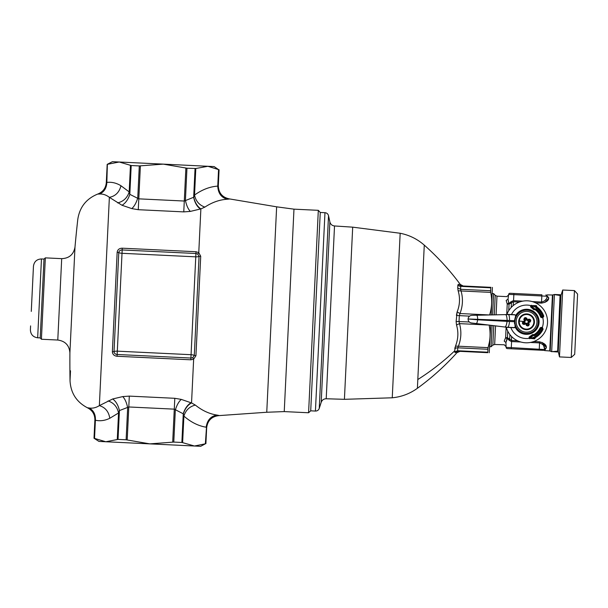 <?xml version="1.0" encoding="UTF-8"?>
<svg xmlns="http://www.w3.org/2000/svg" width="608" height="608" viewBox="0 0 608 608"><rect width="100%" height="100%" fill="white"/><g stroke="black" fill="none" stroke-linecap="round" stroke-linejoin="round"><path stroke-width="0.91" d="M571.239 357.466L574.704 354.32L577.6 294.052L574.454 290.586L562.696 290.016L559.474 356.904L571.239 357.466L574.454 290.586M562.696 290.016L560.964 295.412L558.273 351.363L559.474 356.904M557.141 351.948L557.65 351.158L557.141 351.948L551.676 351.568L554.412 294.576L560.325 295.556L554.564 294.47L552.9 294.88L550.194 351.12L551.669 351.682L557.65 351.158L560.074 295.161M559.892 294.728L554.511 294.47M552.011 351.637L557.392 351.53M548.712 297.753L546.326 295.055L548.712 297.753L547.025 296.613L548.712 297.753M535.58 302.83L541.477 303.111C546.22 302.298 548.636 300.633 548.728 298.118M545.847 295.009L545.802 295.002A1.277 1.277 0 0 1 547.01 296.225L508.66 294.378L508.007 299.166L509.04 304.152L513.289 301.75L519.407 302.047M548.728 298.285L544.943 302.412M546.212 295.017L546.212 295.017C547.648 294.85 547.648 294.85 546.212 295.017C547.648 294.85 547.648 294.85 546.212 295.017C547.648 294.85 547.648 294.85 546.212 295.017L546.326 295.055C548.728 294.728 548.728 294.728 546.326 295.055L545.802 295.002A1.277 1.277 0 0 1 547.01 296.225L547.025 296.613C546.987 299.296 545.156 301.097 541.53 302.039L532.289 301.591M545.042 349.82L546.303 347.86L544.221 350.2M542.154 342.433L546.356 347.495C546.501 344.987 544.259 343.094 539.615 341.833L533.718 341.544M544.365 349.547L511.298 347.624L511.244 348.779L507.323 348.597A1.277 1.277 0 0 1 506.114 347.373L511.298 347.624L511.64 340.488L507.429 337.683L505.628 337.615L504.214 341.118C504.442 346.203 504.442 346.203 504.214 341.118L505.924 342.547L507.414 338.375L507.741 331.124M546.303 347.86L544.464 349.22L546.303 347.86M543.552 350.337L543.666 350.314C546.03 350.869 546.03 350.869 543.666 350.314L543.552 350.337C544.966 350.649 544.966 350.649 543.552 350.337C544.966 350.649 544.966 350.649 543.552 350.337C544.966 350.649 544.966 350.649 543.552 350.337L543.218 350.322M513.099 305.672L513.502 301.766M546.311 298.992L544.639 300.914M543.187 350.314L543.142 350.314A1.277 1.277 0 0 0 544.464 349.22L543.476 350.314M542.062 343.9L542.556 344.333M543.719 345.815L544.51 348.832C544.738 346.157 543.081 344.189 539.562 342.904L539.615 341.833M520.828 342.008L511.427 341.559L511.609 336.558M543.142 350.314L539.22 350.124L543.142 350.314A1.277 1.277 0 0 0 544.464 349.22L544.51 348.832M509.983 293.284L513.904 293.466L509.983 293.284A1.277 1.277 0 0 0 508.66 294.378L508.007 299.166C508.744 293.755 508.744 293.755 508.007 299.166L508.706 303.035L507.239 304.053L506.738 314.496M522.796 301.135L513.555 300.686L513.904 293.466L541.88 294.812L541.477 303.111M511.206 307.458L511.45 302.465L510.994 301.735L513.388 300.679M509.094 303.46L510.994 301.735M547.01 296.225L547.025 296.613M511.244 348.779L539.22 350.124L539.562 342.904L530.328 342.464M505.962 343.672L506.114 347.373A1.277 1.277 0 0 0 507.323 348.597A1.277 1.277 0 0 1 506.114 347.373L505.924 342.547L506.988 338.762L505.628 337.615L506.13 327.165M511.427 341.559L509.139 340.275L509.664 339.598L509.907 334.598M509.139 340.275L507.414 338.375M508.721 310.703L509.04 304.152L507.239 304.053L506.168 300.428L508.007 299.166M508.562 295.093L506.715 296.628L496.987 296.164L496.09 314.746M543.62 350.246A1.277 1.277 0 0 0 544 350.033A1.277 1.277 0 0 1 543.62 350.246M506.168 300.428C506.89 295.382 506.89 295.382 506.168 300.428M495.558 325.896L494.661 344.478L504.382 344.789M492.609 314.83L493.635 293.58L492.237 293.512M493.764 325.675L492.83 345.139L491.074 346.727L492.1 325.47M489.235 352.762L490.709 325.303M491.211 314.868L492.381 287.402M490.937 287.333C492.883 287.424 492.883 287.424 490.937 287.333C492.883 287.424 492.883 287.424 490.937 287.333L461.312 285.904C463.79 286.026 463.79 286.026 461.312 285.904L460.735 286.368L490.671 287.804L490.937 287.333L463.182 285.996L460.294 284.453C449.662 270.081 437.654 256.979 424.278 245.13L417.81 379.536C431.186 371.04 443.483 361.479 454.7 350.854L455.483 346.119L458.409 346.21L457.778 347.822L487.715 349.266L489.22 342.882M458.006 290.244L458.143 290.768L461.069 290.958L460.59 289.294L490.527 290.73L490.694 292.38L490.671 287.804M469.574 316.13L459.321 315.636L459.982 313.538C462.825 306.128 463.19 298.604 461.069 290.958L490.694 292.38C492.275 300.002 491.91 307.526 489.607 314.959M489.121 325.06C490.702 332.675 490.344 340.206 488.034 347.639L458.409 346.21C461.252 338.808 461.616 331.276 459.496 323.631L459.04 321.48L459.321 315.636L456.41 315.385L457.125 311.927L459.982 313.538L488.9 314.929M455.172 352.632C457.619 352.61 457.619 352.61 455.172 352.632L454.655 351.834L455.172 352.632L458.166 351.264L487.791 352.686C489.736 352.784 489.736 352.784 487.791 352.686C489.736 352.784 489.736 352.784 487.791 352.686L488.034 347.639M458.166 351.264L457.634 350.748L457.778 347.822A3.823 3.139 -177.2 0 0 454.799 348.802L455.088 347.267M455.483 346.119C458.265 339.112 458.607 332.059 456.502 324.961L459.496 323.631L488.414 325.022M456.502 324.961L456.122 321.45L469.292 321.974M457.725 288.032L457.87 285A3.823 3.45 -177.2 0 0 460.735 286.368L460.59 289.294L457.725 288.032L458.143 290.768C460.241 298.011 459.906 305.064 457.125 311.927L456.122 321.45M457.87 285L458.462 284.255L461.312 285.904M458.462 284.255C460.894 284.514 460.894 284.514 458.462 284.255M311.296 398.681L320.256 212.466L318.318 210.33L308.583 412.764L310.711 410.826L311.296 398.681M227.415 199.242C221.342 197.646 218.128 193.276 217.763 186.116L218.105 185.79C218.416 193.146 222.171 197.562 229.36 199.036L227.415 199.242C219.762 199.644 212.245 202.259 204.873 207.1L200.876 208.894L198.77 252.632L200.716 256.272L195.928 355.748L193.648 359.184L191.543 402.922L195.35 405.088C202.221 410.613 209.448 413.942 217.033 415.074L218.956 415.469C211.652 416.252 207.495 420.288 206.477 427.576L205.367 443.734L206.477 427.576M191.854 403.051L181.268 399.395L174.8 398.301L174.283 409.154L128.79 406.965L119.419 410.582L118.552 412.969L109.782 418.281C104.971 420.63 100.176 421.283 95.403 420.242L94.529 438.398L95.403 420.242C95.669 414.481 93.594 410.392 89.156 407.976L87.757 407.801L89.156 407.976C92.538 408.546 95.935 407.77 99.355 405.627C105.275 407.398 108.748 411.616 109.782 418.281M195.806 168.507L207.906 166.28L112.404 161.682L107.183 164.373L106.491 182.681C105.967 188.191 103.147 191.991 98.032 194.074L99.446 194.036C102.866 193.792 106.172 194.894 109.372 197.349L122.018 205.268L131.814 208.605L138.274 209.699L183.768 211.888L190.304 211.417L200.876 208.894C197.357 206.53 194.986 202.646 193.754 197.235L194.53 195.054L195.806 168.507L186.96 168.211L163.271 164.13L139.3 165.923L131.206 165.528L119.221 162.009L107.798 164.228M174.8 398.301L129.314 396.112L122.778 396.583L112.7 398.962L99.355 405.627L109.372 197.349C115.436 196.156 119.305 192.288 120.969 185.759L129.185 191.892L129.816 194.347L138.799 198.846L184.292 201.035L193.754 197.235M122.261 248.193L196.012 251.735L198.77 252.632L197.767 254.091L195.928 253.506L122.178 249.956L122.261 248.193C119.312 248.262 117.61 249.614 117.162 252.252L112.374 351.728C112.571 354.396 114.129 355.908 117.063 356.265L190.813 359.807L193.648 359.184L192.789 357.633L194.294 355.399A5.092 2.318 2.8 0 0 191.064 354.7L195.768 256.842A5.092 2.318 -177.2 0 0 199.059 256.462A2.546 1.163 2.8 0 1 200.716 256.272M217.033 415.074C210.839 416.085 207.214 420.128 206.165 427.211C198.368 425.942 190.942 422.233 183.897 416.092C185.744 410.18 189.567 406.509 195.35 405.088M191.543 402.922C187.819 404.936 185.083 408.576 183.335 413.843L183.897 416.092L182.62 442.639L194.446 446.014L149.811 443.87L127.201 439.972L129.314 396.112M197.767 254.091L199.059 256.462L194.294 355.399L195.928 355.748M204.873 207.1C199.249 205.132 195.806 201.119 194.53 195.054C202.137 189.612 209.882 186.633 217.763 186.116L218.553 169.602L207.913 166.288L214.13 166.577L218.439 169.541M196.012 251.735L195.768 256.842L122.018 253.3L122.178 249.956C120.209 250.002 119.077 250.884 118.78 252.601A5.092 2.318 -177.2 0 0 122.018 253.3L117.314 351.158A5.092 2.318 2.8 0 0 114.023 351.538C114.152 353.278 115.193 354.259 117.154 354.494L117.314 351.158L191.064 354.7L190.904 358.044L192.789 357.633M183.335 413.843L174.283 409.154L172.695 442.16L149.811 443.87L105.762 441.75L94.529 438.398M191.064 402.732C187.553 404.799 184.954 408.439 183.266 413.653L181.876 442.472L182.62 442.639M181.268 399.395C178.729 401.69 176.753 405.247 175.324 410.073L173.782 442.077L172.695 442.16M122.778 396.583C125.073 399.106 126.707 402.846 127.665 407.786L126.122 439.789L127.201 439.972M112.7 398.962C115.999 401.356 118.233 405.232 119.419 410.582L118.028 439.402L105.762 441.75L98.952 441.423L94.004 438.239L95.084 419.953C95.084 414.42 92.644 410.37 87.757 407.801L87.757 407.801M108.095 400.908C113.764 402.853 117.245 406.866 118.552 412.969L117.276 439.493M117.618 202.89C123.447 201.499 127.308 197.836 129.185 191.892L130.462 165.361M122.018 205.268C125.529 203.201 128.128 199.561 129.816 194.347L131.206 165.528M131.814 208.605C134.353 206.31 136.329 202.753 137.758 197.927L139.3 165.923M190.304 211.417C188.009 208.894 186.375 205.154 185.417 200.214L186.96 168.211M200.374 209.038C197.083 206.644 194.849 202.768 193.663 197.418L195.054 168.598M204.964 443.893L194.461 446.006L200.678 446.318L205.709 443.612M181.876 442.472L173.782 442.077M126.122 439.789L118.028 439.402M106.491 182.681L106.841 182.423C111.697 181.845 116.402 182.955 120.969 185.759M99.446 194.036C104.09 192.06 106.56 188.184 106.841 182.423L107.373 164.388M193.511 165.581L128.812 162.473M41.412 339.249L40.204 337.911L43.996 259.076L45.334 257.868L41.412 339.249L57.783 340.032C65.231 341.073 69.266 345.336 69.905 352.83A1273.015 1273.015 0 0 0 70.026 380.669C70.71 393.072 76.562 402.131 87.582 407.854C92.462 410.423 94.894 414.466 94.886 419.984L94.004 438.239M33.273 270.112L32.665 282.75M31.282 311.395L33.455 266.22C34.132 261.607 36.799 259.183 41.458 258.955L37.666 337.79C33.052 337.113 30.628 334.453 30.4 329.794L30.59 325.903M524.917 321.404L523.192 322.111L523.275 323.73L525.137 322.947L524.742 322.012L525.411 320.378L526.353 319.983L527.425 320.348L528.375 321.586L527.706 323.22L525.548 323.327A0.509 0.509 0 0 1 526.209 323.6L524.111 324.528L522.736 323.973L522.333 323.008L522.903 321.632L524.506 320.963L523.83 319.352L524.385 317.976L525.35 317.566L526.726 318.136L527.402 319.747L529.006 319.071L530.381 319.626L530.792 320.591L530.222 321.966L528.61 322.635L529.287 324.246L528.732 325.622L527.767 326.025L526.399 325.455L525.548 323.327L522.736 323.973M528.01 322.666L528.747 324.376L527.554 325.478L526.87 325.166L526.163 323.441M525.548 323.327A0.509 0.509 0 0 1 526.209 323.6A0.509 0.509 0 0 0 525.548 323.327M526.87 325.166L526.399 325.455M525.137 322.947L525.692 323.251M523.982 323.988L524.111 324.528M526.771 323.616L527.767 326.025M526.954 320.158L529.142 319.61L527.577 320.272A0.509 0.509 0 0 1 526.908 319.998L526.254 318.432L526.726 318.136M527.425 320.348L527.577 320.272A0.509 0.509 0 0 1 526.908 319.998M525.114 320.933L524.37 319.215L524.628 318.516L526.254 318.432M528.2 322.194L528.61 322.635L528.094 322.81A0.509 0.509 0 0 1 528.36 322.149L529.925 321.488L530.222 321.966M529.006 319.071L530.237 320.804L529.925 321.488M527.706 323.22L528.732 325.622M518.958 321.016A7.638 7.638 0 0 0 525.776 329.399A7.638 7.638 0 0 0 534.158 322.582A7.638 7.638 0 0 0 527.341 314.199A7.638 7.638 0 0 0 518.958 321.016M528.747 324.376L529.287 324.246M524.742 322.012L522.333 323.008M525.031 320.781L524.506 320.963L524.757 321.45A0.509 0.509 0 0 0 525.031 320.781A0.509 0.509 0 0 1 524.757 321.45L523.192 322.111L522.903 321.632M526.353 319.983L525.35 317.566M525.411 320.378L524.385 317.976M524.37 319.215L523.83 319.352M528.375 321.586L530.792 320.591M527.98 320.652L530.381 319.626M519.46 325.242A7.896 7.896 0 0 0 530.009 328.898A7.896 7.896 0 0 0 533.657 318.349A7.896 7.896 0 0 0 523.116 314.701A7.896 7.896 0 0 0 519.46 325.242M514.771 323.509L515.234 327.172L514.33 327.735L506.297 327.34A21.006 21.006 0 0 0 535.732 340.693A21.006 21.006 0 0 0 525.624 300.816A21.006 21.006 0 0 0 506.928 314.336L514.733 314.693L515.804 315.362A12.532 12.532 0 0 1 537.837 316.327A12.532 12.532 0 0 1 531.985 333.1A12.532 12.532 0 0 1 515.234 327.172L514.748 320.728L515.804 315.362L514.436 320.705L509.496 320.469A5.86 1.512 -87.2 0 0 508.265 314.549L471.785 315.354C469.604 315.598 468.365 316.806 468.069 318.987L477.652 319.8L477.69 319.094C477.584 316.738 477.219 315.453 476.611 315.233M514.459 323.464L514.748 320.728M530.518 306.652L531.02 306.318L534.212 309.198L535.891 308.75L534.827 309.236L534.546 308.788A15.268 15.268 0 0 0 534.485 308.75L531.514 305.664A0.509 0.456 114.7 0 0 531.02 306.318L530.602 305.566L530.761 307.002L533.763 309.662L535.184 309.738A14.828 14.828 0 0 1 540.618 317.072L541.766 317.718L542.724 317.475A16.728 16.728 0 0 1 542.23 327.651L541.302 327.317L540.102 327.856A14.828 14.828 0 0 1 533.991 334.636L532.631 334.537L529.317 336.931L529.021 338.344A16.728 16.728 0 0 1 510.887 327.659L510.864 327.416M514.991 327.051L514.163 327.568L507.65 327.264A5.86 1.512 -87.2 0 0 509.443 321.488L477.652 319.8C477.326 322.134 476.839 323.38 476.208 323.54L471.42 322.962C469.27 322.506 468.152 321.184 468.069 318.987L507.14 320.439C506.973 316.829 506.418 314.853 505.476 314.511M514.733 314.693L515.546 315.461M514.558 314.845L506.874 314.503M511.472 314.701L511.526 314.465A16.728 16.728 0 0 1 530.602 305.566L536.37 305.634L537.069 307.063L536.37 305.634M535.184 309.738L535.58 309.191A15.504 15.504 0 0 1 541.257 316.859L541.789 317.201L541.766 316.684L542.724 316.426A17.032 17.032 0 0 0 533.611 306.288L531.498 306.075L530.761 307.002M533.824 309.708L534.485 308.75L533.718 309.616M535.063 309.73L534.424 308.978A15.056 15.056 0 0 0 534.371 308.925L533.763 309.662M542.306 317.589L542.275 317.072L541.766 317.718M534.774 338.831L529.842 338.367L534.774 338.831L535.458 337.227A17.814 17.814 0 0 0 542.883 328.928L542.61 327.796L541.751 328.008L541.827 327.499M529.811 338.74L529.021 338.344L529.515 337.638L529.051 337.258M542.838 316.912L542.724 316.426L543.392 316.213L542.275 317.072L543.081 316.859L542.974 316.35A17.29 17.29 0 0 0 536.537 307.678L536.796 307.314A17.731 17.731 0 0 1 543.392 316.213L543.111 317.368L543.765 316.175A18.096 18.096 0 0 0 537.069 307.063L536.248 305.999L536.902 307.291A17.814 17.814 0 0 1 543.491 316.266L543.765 316.175M543.111 317.368L542.655 316.973M529.317 336.931L529.971 337.919L534.766 338.094L535.139 336.817L535.359 337.197A17.731 17.731 0 0 0 542.777 328.974L541.302 327.317M535.139 336.817A17.29 17.29 0 0 0 542.374 328.799L540.71 328.13A15.504 15.504 0 0 1 534.326 335.213L534.599 335.677A16.036 16.036 0 0 0 541.204 328.35L541.272 327.834L540.102 327.856M533.991 334.636L534.326 335.213L533.588 335.099L533.87 334.628M534.599 335.677L533.262 335.517L533.801 334.56L532.973 335.076L532.631 334.537M529.408 338.162L529.94 338.337L533.193 335.548A15.268 15.268 0 0 0 533.262 335.517L532.57 334.575M542.298 328.221L542.131 328.7A17.032 17.032 0 0 1 532.084 337.911L532.068 338.375L529.94 338.337A0.509 0.456 -109.1 0 1 529.515 337.638L533.102 335.358A15.056 15.056 0 0 0 533.17 335.327L533.558 335.069L533.102 335.358L532.509 334.613M507.817 327.461L504.876 327.028C505.848 326.777 506.586 324.862 507.095 321.29M504.876 327.028L476.208 323.54M530.959 305.786L531.422 305.246M542.116 328.145L542.61 327.796M532.068 338.375L534.69 338.458L535.602 337.47A18.096 18.096 0 0 0 543.142 329.042M536.537 307.678L536.294 306.364L533.611 306.288L533.634 305.824L536.484 305.877L533.634 305.824M547.223 294.888L552.444 295.002L549.746 350.953L550.194 351.12M511.64 340.488L517.545 340.769M496.987 296.164L495.224 295.328L494.289 314.792M487.57 352.192L457.634 350.748L454.655 351.834L454.7 350.854M460.036 351.356L457.011 352.617C445.056 365.894 431.847 377.788 417.392 388.299L417.81 379.536M400.17 233.259L352.693 227.156L344.417 399.319L392.251 397.792L400.17 233.259C409.268 235.06 417.301 239.02 424.278 245.13M344.417 399.319L326.207 398.757L334.522 225.963C332.082 225.659 330.539 224.329 329.878 221.966L328.518 215.696C328.008 213.894 326.83 212.891 324.968 212.694L315.423 411.054L310.711 410.826M326.207 398.757C323.752 398.825 322.088 400.003 321.199 402.298L329.878 221.966M321.199 402.298L319.246 408.401L328.518 215.696M219.078 169.761L218.31 185.676C218.599 193.055 222.361 197.478 229.604 198.938L276.64 206.826L293.976 209.16L284.24 411.593L308.583 412.764M276.64 206.826L266.752 412.254L284.24 411.593M117.162 252.252L118.78 252.601L114.023 351.538A2.546 1.163 2.8 0 1 112.374 351.728M117.063 356.265L117.154 354.494L190.904 358.044L190.813 359.807M70.505 370.796L70.026 380.669M138.274 209.699L140.387 165.84M183.768 211.888L185.881 168.028M218.105 185.79L218.88 169.746M107.183 164.373L106.301 182.636C105.784 188.123 102.972 191.915 97.865 194.013C86.344 198.649 79.656 207.1 77.786 219.382A1273.015 1273.015 0 0 0 74.989 247.076L69.905 352.83M45.334 257.868L61.697 258.651L57.783 340.032M523.306 321.465L519.285 321.047A7.319 7.319 0 0 1 527.311 314.518A7.319 7.319 0 0 1 533.839 322.544A7.319 7.319 0 0 1 525.814 329.08A7.319 7.319 0 0 1 519.285 321.047M528.094 322.81A0.509 0.509 0 0 1 528.36 322.149M517.218 326.336A10.389 10.389 0 0 0 531.096 331.147A10.389 10.389 0 0 0 535.906 317.262A10.389 10.389 0 0 0 522.021 312.451A10.389 10.389 0 0 0 517.218 326.336M537.031 316.715A11.643 11.643 0 0 0 523.496 310.566A11.643 11.643 0 0 0 521.869 332.454A11.643 11.643 0 0 0 537.031 316.715M514.702 321.731L509.443 321.488M509.496 320.469L507.14 320.439M535.891 308.75A16.036 16.036 0 0 1 541.766 316.684L540.618 317.072M560.964 295.412L560.363 294.751M558.273 351.363L557.612 351.971M552.444 295.002L552.9 294.88M544.54 350.573L549.746 350.953M504.389 344.949L506.084 346.659M492.83 345.139L494.661 344.478M495.224 295.328L493.635 293.58M491.074 346.727L489.676 346.659M392.251 397.792C401.485 396.88 409.86 393.71 417.392 388.299M352.693 227.156L334.522 225.963M319.246 408.401C318.569 410.149 317.3 411.031 315.423 411.054M324.968 212.694L320.256 212.466M293.976 209.16L318.318 210.33M205.899 443.627L206.667 427.705C207.662 420.386 211.835 416.351 219.184 415.591L266.752 412.254M61.697 258.651C69.213 258.332 73.644 254.471 74.989 247.076M40.204 337.911L37.666 337.79M43.996 259.076L41.458 258.955M507.65 327.264L506.266 327.172"/></g></svg>
